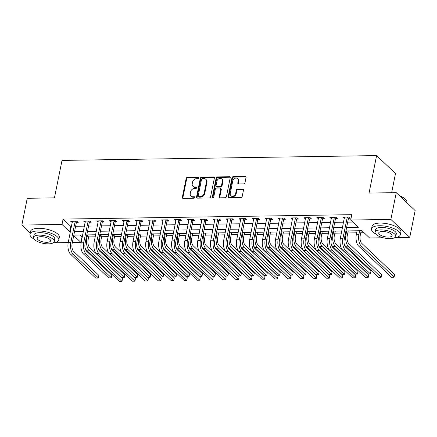 <?xml version="1.0" encoding="UTF-8"?>
<svg xmlns="http://www.w3.org/2000/svg" width="437" height="437" viewBox="0 0 437 437"><rect width="100%" height="100%" fill="white"/><g stroke="black" fill="none" stroke-linecap="round" stroke-linejoin="round"><path stroke-width="0.66" d="M198.759 177.919A0.808 0.645 -46.5 0 0 198.196 177.193L187.386 177.356A1.153 0.923 -46.5 0 0 186.157 178.427L182.338 197.344A1.153 0.923 -46.5 0 0 183.147 198.376L193.957 198.212A0.808 0.645 -46.5 0 0 194.252 196.743L192.854 196.759A3.693 2.955 -46.5 0 1 190.991 196.076A3.693 2.955 -46.5 0 1 190.275 193.449L190.592 191.87A3.693 2.955 -46.5 0 1 194.531 188.462L195.929 188.44A0.808 0.645 -46.5 0 0 196.224 186.965L194.826 186.987A3.693 2.955 -46.5 0 1 192.963 186.304A3.693 2.955 -46.5 0 1 192.247 183.677L192.564 182.098A3.693 2.955 -46.5 0 1 196.497 178.684L197.895 178.662A0.808 0.645 -46.5 0 0 198.759 177.919M198.769 177.679A0.808 0.645 -46.5 0 0 198.704 177.679L187.894 177.843A1.153 0.923 -46.5 0 0 186.665 178.908L182.852 197.824A1.153 0.923 -46.5 0 0 182.879 198.343M194.826 197.229A0.808 0.645 -46.5 0 0 194.765 197.224L193.367 197.245L192.854 196.759M196.797 187.451A0.808 0.645 -46.5 0 0 196.732 187.451L195.334 187.473L194.826 186.987M243.731 183.884A1.153 0.923 -46.5 0 0 244.96 182.819L246.031 177.509A1.153 0.923 -46.5 0 0 245.228 176.472L233.221 176.657A1.153 0.923 -46.5 0 0 231.992 177.722L228.174 196.639A1.153 0.923 -46.5 0 0 228.983 197.677L240.989 197.491A1.153 0.923 -46.5 0 0 242.218 196.426L243.507 190.013A1.153 0.923 -46.5 0 0 242.704 188.981L237.564 189.057A1.153 0.923 -46.5 0 0 236.335 190.122L235.696 193.301A3.086 2.469 -46.5 0 1 233.653 195.858A3.086 2.469 -46.5 0 1 230.851 195.585A3.086 2.469 -46.5 0 1 230.255 193.389L232.763 180.934A3.086 2.469 -46.5 0 1 234.806 178.383A3.086 2.469 -46.5 0 1 237.613 178.657A3.086 2.469 -46.5 0 1 238.209 180.852L237.788 182.928A1.153 0.923 -46.5 0 0 238.597 183.961L243.731 183.884M30.208 232.992L21.85 225.055L27.247 198.289L54.456 197.874L62.01 160.401L376.607 155.588L369.052 193.061L396.261 192.646L390.864 219.412L409.753 237.357L395.676 237.57M21.85 225.055L62.016 224.443L69.674 231.714L70.417 231.703M346.628 227.48L358.356 227.3L350.698 220.03L351.774 214.676L63.097 219.09L62.016 224.443M350.698 220.03L390.864 219.412M214.387 177.996A1.153 0.923 -46.5 0 0 213.584 176.958L201.577 177.143A1.153 0.923 -46.5 0 0 200.348 178.209L196.535 197.125A1.153 0.923 -46.5 0 0 197.338 198.158L209.345 197.977A1.153 0.923 -46.5 0 0 210.574 196.912L214.387 177.996M217.397 176.898L229.403 176.717A1.153 0.923 -46.5 0 1 230.212 177.75L226.399 196.666A1.153 0.923 -46.5 0 1 225.164 197.737L220.03 197.814A1.153 0.923 -46.5 0 1 219.221 196.776L220.772 189.106A1.153 0.923 -46.5 0 0 219.964 188.068L216.555 188.123A1.153 0.923 -46.5 0 0 215.326 189.188L213.715 197.174A0.808 0.645 -46.5 0 1 212.289 197.196L216.168 177.968A1.153 0.923 -46.5 0 1 217.397 176.898L217.91 177.384L229.917 177.198L229.403 176.717M63.097 219.09L70.756 226.361L71.499 226.35M75.612 226.29L84.456 226.153M88.569 226.087L97.407 225.956M101.526 225.891L110.364 225.754M114.483 225.694L123.321 225.558M127.44 225.497L136.278 225.361M140.397 225.295L149.236 225.164M153.354 225.099L162.193 224.962M166.311 224.902L175.15 224.765M179.268 224.7L188.107 224.569M192.225 224.503L201.064 224.367M205.182 224.307L214.021 224.17M218.139 224.11L226.978 223.973M231.097 223.908L239.935 223.777M244.054 223.711L252.892 223.575M257.011 223.515L265.849 223.378M269.968 223.318L278.806 223.181M282.925 223.116L291.763 222.985M295.882 222.919L304.72 222.783M308.839 222.723L317.677 222.586M321.796 222.526L330.634 222.389M334.753 222.324L343.591 222.193M347.71 222.127L352.823 222.051M76.508 222.455L78.201 222.428L76.923 221.215L70.701 221.313L72.269 222.52M89.465 222.258L91.158 222.231L89.88 221.018L83.658 221.117L85.226 222.324M102.422 222.062L104.115 222.034L102.837 220.822L96.615 220.914L98.183 222.122M115.379 221.859L117.072 221.838L115.794 220.625L109.572 220.718L111.14 221.925M128.336 221.663L130.029 221.635L128.751 220.423L122.529 220.521L124.097 221.728M141.293 221.466L142.986 221.439L141.708 220.226L135.486 220.319L137.054 221.532M154.25 221.264L155.938 221.242L154.665 220.03L148.443 220.122L150.011 221.33M167.207 221.067L168.895 221.04L167.622 219.833L161.4 219.926L162.968 221.133M180.164 220.871L181.852 220.843L180.579 219.631L174.358 219.729L175.925 220.936M193.121 220.674L194.809 220.647L193.536 219.434L187.315 219.527L188.882 220.74M206.078 220.472L207.766 220.45L206.493 219.237L200.272 219.33L201.839 220.538M219.035 220.275L220.723 220.248L219.45 219.035L213.229 219.134L214.796 220.341M231.992 220.079L233.68 220.051L232.408 218.839L226.186 218.937L227.753 220.144M244.949 219.882L246.637 219.855L245.365 218.642L239.143 218.735L240.711 219.942M257.906 219.68L259.594 219.658L258.322 218.445L252.1 218.538L253.662 219.745M270.864 219.483L272.551 219.456L271.279 218.243L265.057 218.342L266.619 219.549M283.821 219.287L285.508 219.259L284.236 218.047L278.014 218.145L279.576 219.352M296.778 219.09L298.466 219.063L297.187 217.85L290.971 217.943L292.533 219.15M309.735 218.888L311.423 218.866L310.144 217.653L303.928 217.746L305.49 218.953M322.692 218.691L324.38 218.664L323.101 217.451L316.885 217.55L318.447 218.757M335.649 218.495L337.337 218.467L336.058 217.255L329.842 217.347L331.404 218.56M348.6 218.292L350.294 218.271L349.016 217.058L342.799 217.151L344.361 218.358M79.856 235.008L82.26 237.023M88.678 236.925L95.217 236.827M101.635 236.728L108.174 236.63M114.592 236.532L121.131 236.433M127.549 236.335L134.088 236.231M140.506 236.133L147.045 236.035M153.458 235.936L160.002 235.838M166.415 235.74L172.959 235.636M179.372 235.543L185.916 235.439M192.329 235.341L198.873 235.243M205.286 235.144L211.83 235.046M218.243 234.948L224.787 234.844M231.2 234.745L237.744 234.647M244.157 234.549L250.701 234.451M257.114 234.352L263.658 234.254M270.071 234.156L276.616 234.052M283.029 233.953L289.573 233.855M295.986 233.757L302.53 233.658M308.943 233.56L315.487 233.462M321.9 233.363L328.444 233.26M334.857 233.161L341.401 233.063M347.814 232.965L356.652 232.828M360.771 232.768L364.054 232.719M391.628 192.717L395.496 173.533L376.607 155.588M41.63 242.983L40.341 242.617M396.261 192.646L415.15 210.59L409.753 237.357M383.173 237.761L369.587 237.968L361.929 230.698L345.929 230.938M81.987 237.029L80.905 242.382L72.34 242.513M68.227 242.579L54.133 242.792M73.738 235.576L80.905 242.382M341.816 231.004L332.972 231.14M328.859 231.2L320.015 231.337M315.902 231.397L307.058 231.534M302.945 231.599L294.101 231.73M289.988 231.796L281.144 231.932M277.031 231.992L268.187 232.129M264.074 232.189L255.23 232.326M251.117 232.391L242.278 232.522M238.16 232.588L229.321 232.724M225.202 232.784L216.364 232.921M212.245 232.987L203.407 233.118M199.288 233.183L190.45 233.32M186.331 233.38L177.493 233.516M173.374 233.577L164.536 233.713M160.417 233.779L151.579 233.91M147.46 233.975L138.622 234.112M134.503 234.172L125.665 234.308M121.546 234.369L112.708 234.505M108.589 234.571L99.751 234.702M95.632 234.767L86.794 234.904M82.675 234.964L73.837 235.101M74.536 231.643L83.374 231.506M87.493 231.441L96.331 231.31M100.45 231.244L109.288 231.107M113.407 231.047L122.245 230.911M126.359 230.851L135.202 230.714M139.316 230.649L148.159 230.518M152.273 230.452L161.116 230.315M165.23 230.255L174.073 230.119M178.187 230.053L187.031 229.922M191.144 229.857L199.988 229.72M204.101 229.66L212.945 229.523M217.058 229.463L225.902 229.327M230.015 229.261L238.859 229.13M242.972 229.064L251.816 228.928M255.929 228.868L264.767 228.731M268.886 228.671L277.724 228.535M281.843 228.469L290.681 228.338M294.8 228.272L303.639 228.136M307.757 228.076L316.596 227.939M320.714 227.879L329.553 227.743M333.671 227.677L342.51 227.546M70.756 226.361L69.674 231.714M71.979 222.526L72.231 221.291M84.936 222.324L85.188 221.089M97.893 222.127L98.145 220.893M110.851 221.93L111.102 220.696M123.808 221.734L124.059 220.494M136.765 221.532L137.016 220.297M149.722 221.335L149.973 220.101M162.679 221.138L162.93 219.904M175.636 220.942L175.882 219.702M188.593 220.74L188.839 219.505M201.55 220.543L201.796 219.308M214.507 220.346L214.753 219.112M227.464 220.15L227.71 218.91M240.421 219.948L240.667 218.713M253.378 219.751L253.624 218.516M266.335 219.554L266.581 218.32M279.292 219.352L279.538 218.118M292.249 219.155L292.495 217.921M305.206 218.959L305.452 217.724M318.163 218.762L318.409 217.522M331.12 218.56L331.366 217.326M344.072 218.363L344.323 217.129M192.963 186.304L193.471 186.785A3.693 2.955 -46.5 0 0 195.334 187.473M190.991 196.076L191.499 196.563A3.693 2.955 -46.5 0 0 193.367 197.245M214.359 177.477A1.153 0.923 -46.5 0 0 214.092 177.444L202.091 177.624A1.153 0.923 -46.5 0 0 200.862 178.695L197.043 197.611A1.153 0.923 -46.5 0 0 197.071 198.125M202.402 178.596A0.808 0.645 -46.5 0 0 201.539 179.339L198.19 195.945A0.808 0.645 -46.5 0 0 198.753 196.672L200.233 196.65A3.693 2.955 -46.5 0 0 204.166 193.236L206.455 181.885A3.693 2.955 -46.5 0 0 205.74 179.257A3.693 2.955 -46.5 0 0 203.877 178.575L202.402 178.596M198.349 196.519L198.857 197.005A0.808 0.645 -46.5 0 0 199.267 197.158L198.753 196.672M205.74 179.257L206.253 179.744A3.693 2.955 -46.5 0 1 206.963 182.371L204.674 193.722A3.693 2.955 -46.5 0 1 200.741 197.136L199.267 197.158M220.548 188.287L221.056 188.768A1.153 0.923 -46.5 0 1 221.28 189.592L219.735 197.262A1.153 0.923 -46.5 0 0 219.762 197.775M217.91 177.384A1.153 0.923 -46.5 0 0 216.681 178.449L212.803 197.682A0.808 0.645 -46.5 0 0 212.792 197.923M222.373 181.147A3.086 2.469 -46.5 0 0 221.778 178.946A3.086 2.469 -46.5 0 0 218.97 178.678A3.086 2.469 -46.5 0 0 216.932 181.229L216.047 185.616A1.153 0.923 -46.5 0 0 216.85 186.654L220.259 186.599A1.153 0.923 -46.5 0 0 221.488 185.534L222.373 181.147L222.886 181.628A3.086 2.469 -46.5 0 0 222.291 179.432L221.778 178.946M216.271 186.435L216.779 186.921A1.153 0.923 -46.5 0 0 217.364 187.134L216.85 186.654M222.886 181.628L222.001 186.02A1.153 0.923 -46.5 0 1 220.772 187.085L217.364 187.134M237.613 178.657L238.121 179.137A3.086 2.469 -46.5 0 1 238.717 181.333L238.302 183.409A1.153 0.923 -46.5 0 0 238.329 183.928M230.851 195.585L231.359 196.071A3.086 2.469 -46.5 0 0 234.166 196.339A3.086 2.469 -46.5 0 0 236.204 193.788L235.696 193.301M243.48 189.5A1.153 0.923 -46.5 0 0 243.212 189.467L238.078 189.543A1.153 0.923 -46.5 0 0 236.849 190.608L236.204 193.788M246.004 176.996A1.153 0.923 -46.5 0 0 245.736 176.958L233.729 177.143A1.153 0.923 -46.5 0 0 232.5 178.209L228.688 197.125A1.153 0.923 -46.5 0 0 228.715 197.639M89.104 234.866L88.127 239.667A5.878 2.769 89.1 0 0 89.596 247.44L122.502 278.697L122.229 280.139L121.961 281.373L89.055 250.122A8.816 4.157 -90.9 0 1 86.848 238.455L87.564 234.893M122.502 278.697L121.961 281.373L119.372 281.412L86.466 250.161A8.816 4.157 -90.9 0 1 85.106 248.118M72.395 221.286L68.254 242.431L70.843 242.393L75.23 221.242M77.125 221.412L76.322 222.772L72.121 243.6A5.878 2.769 89.1 0 0 73.596 251.379L98.844 275.359L98.352 277.877L73.055 254.055A8.816 4.157 -90.9 0 1 70.843 242.393M98.844 275.359L98.303 278.036L95.714 278.074L70.466 254.099A8.816 4.157 -90.9 0 1 68.254 242.431M76.322 222.772L75.044 221.559M102.061 234.669L101.084 239.465A5.878 2.769 89.1 0 0 102.553 247.244L135.459 278.495L135.186 279.942L134.918 281.171L102.012 249.92A8.816 4.157 -90.9 0 1 99.805 238.252L100.521 234.691M135.459 278.495L134.918 281.171L132.329 281.215L99.423 249.959A8.816 4.157 -90.9 0 1 98.063 247.916M115.018 234.472L114.041 239.268A5.878 2.769 89.1 0 0 115.51 247.047L148.416 278.298L148.143 279.746L147.875 280.975L114.969 249.724A8.816 4.157 -90.9 0 1 112.762 238.056L113.478 234.494M148.416 278.298L147.875 280.975L145.286 281.013L112.38 249.762A8.816 4.157 -90.9 0 1 111.02 247.719M127.975 234.27L126.992 239.072A5.878 2.769 89.1 0 0 128.467 246.85L161.373 278.101L161.1 279.543L160.832 280.778L127.926 249.527A8.816 4.157 -90.9 0 1 125.719 237.859L126.435 234.298M161.373 278.101L160.832 280.778L158.243 280.816L125.337 249.565A8.816 4.157 -90.9 0 1 123.977 247.522M85.352 221.089L81.211 242.235L83.8 242.191L88.187 221.046M90.082 221.209L89.279 222.575L85.078 243.404A5.878 2.769 89.1 0 0 86.553 251.182L111.801 275.163L111.309 277.675L86.013 253.859A8.816 4.157 -90.9 0 1 83.8 242.191M111.801 275.163L111.26 277.839L108.671 277.877L83.423 253.897A8.816 4.157 -90.9 0 1 81.211 242.235M89.279 222.575L88.001 221.362M98.309 220.893L94.168 242.032L96.757 241.994L101.144 220.849M103.039 221.013L102.236 222.373L98.035 243.207A5.878 2.769 89.1 0 0 99.51 250.985L124.758 274.96L124.266 277.479L98.97 253.662A8.816 4.157 -90.9 0 1 96.757 241.994M124.758 274.96L124.217 277.637L121.623 277.681L96.38 253.7A8.816 4.157 -90.9 0 1 94.168 242.032M102.236 222.373L100.958 221.166M111.266 220.69L107.125 241.836L109.714 241.798L114.101 220.647M115.996 220.816L115.193 222.176L110.993 243.01A5.878 2.769 89.1 0 0 112.467 250.789L137.715 274.764L137.223 277.282L111.927 253.465A8.816 4.157 -90.9 0 1 109.714 241.798M137.715 274.764L137.174 277.44L134.58 277.479L109.332 253.504A8.816 4.157 -90.9 0 1 107.125 241.836M115.193 222.176L113.915 220.964M140.927 234.074L139.949 238.875A5.878 2.769 89.1 0 0 141.424 246.648L174.33 277.905L174.057 279.347L173.789 280.581L140.883 249.325A8.816 4.157 -90.9 0 1 138.676 237.662L139.392 234.095M174.33 277.905L173.789 280.581L171.2 280.62L138.294 249.369A8.816 4.157 -90.9 0 1 136.934 247.326M124.223 220.494L120.082 241.639L122.671 241.601L127.058 220.45M128.953 220.614L128.15 221.98L123.95 242.808A5.878 2.769 89.1 0 0 125.424 250.587L150.672 274.567L150.181 277.08L124.884 253.263A8.816 4.157 -90.9 0 1 122.671 241.601M150.672 274.567L150.131 277.244L147.537 277.282L122.289 253.307A8.816 4.157 -90.9 0 1 120.082 241.639M128.15 221.98L126.872 220.767M53.074 242.945A14.694 5.43 -168.6 0 0 58.787 239.935A14.694 5.43 -168.6 0 0 52.462 233.85A14.694 5.43 -168.6 0 0 38.003 230.965A14.694 5.43 -168.6 0 0 29.978 234.123A14.694 5.43 -168.6 0 0 34.081 239.115M58.787 239.935L59.323 237.258A14.694 5.43 -168.6 0 0 53.003 231.173A14.694 5.43 -168.6 0 0 38.538 228.289A14.694 5.43 -168.6 0 0 30.519 231.446L29.978 234.123M33.512 237.4L34.01 234.937A10.581 3.911 11.4 0 1 39.789 232.664A10.581 3.911 11.4 0 1 50.2 234.74A10.581 3.911 11.4 0 1 54.751 239.121L54.254 241.585A10.581 3.911 -168.6 0 0 49.703 237.204A10.581 3.911 -168.6 0 0 39.292 235.128A10.581 3.911 -168.6 0 0 33.512 237.4A10.581 3.911 -168.6 0 0 38.068 241.781A10.581 3.911 -168.6 0 0 48.48 243.857A10.581 3.911 -168.6 0 0 54.254 241.585M46.846 242.306A6.817 2.518 -168.6 0 0 50.566 240.836A6.817 2.518 -168.6 0 0 47.633 238.018A6.817 2.518 -168.6 0 0 40.925 236.679A6.817 2.518 -168.6 0 0 37.205 238.143A6.817 2.518 -168.6 0 0 40.138 240.967A6.817 2.518 -168.6 0 0 46.846 242.306M394.616 237.723A14.694 5.43 -168.6 0 0 400.33 234.713A14.694 5.43 -168.6 0 0 394.005 228.627A14.694 5.43 -168.6 0 0 379.545 225.743A14.694 5.43 -168.6 0 0 371.521 228.901A14.694 5.43 -168.6 0 0 375.623 233.893M400.33 234.713L400.871 232.036A14.694 5.43 -168.6 0 0 394.545 225.951A14.694 5.43 -168.6 0 0 380.081 223.067A14.694 5.43 -168.6 0 0 372.062 226.224L371.521 228.901M375.061 232.178L375.552 229.715A10.581 3.911 11.4 0 1 381.332 227.442A10.581 3.911 11.4 0 1 391.743 229.518A10.581 3.911 11.4 0 1 396.293 233.899L395.802 236.362A10.581 3.911 -168.6 0 0 391.246 231.981A10.581 3.911 -168.6 0 0 380.835 229.906A10.581 3.911 -168.6 0 0 375.061 232.178A10.581 3.911 -168.6 0 0 379.611 236.559A10.581 3.911 -168.6 0 0 390.023 238.635A10.581 3.911 -168.6 0 0 395.802 236.362M388.389 237.083A6.817 2.518 -168.6 0 0 392.115 235.614A6.817 2.518 -168.6 0 0 389.176 232.795A6.817 2.518 -168.6 0 0 382.468 231.457A6.817 2.518 -168.6 0 0 378.748 232.921A6.817 2.518 -168.6 0 0 381.681 235.745A6.817 2.518 -168.6 0 0 388.389 237.083M406.792 202.653L406.847 202.375A14.694 5.43 -168.6 0 0 406.088 200.02A14.694 5.43 -168.6 0 0 399.762 195.978M399.418 195.645A14.339 5.299 11.4 0 1 405.826 199.682L406.088 200.02M153.884 233.877L152.906 238.673A5.878 2.769 89.1 0 0 154.381 246.452L187.287 277.703L187.014 279.15L186.746 280.379L153.84 249.128A8.816 4.157 -90.9 0 1 151.634 237.46L152.349 233.899M187.287 277.703L186.746 280.379L184.157 280.423L151.251 249.166A8.816 4.157 -90.9 0 1 149.891 247.124M137.18 220.297L133.039 241.437L135.628 241.399L140.015 220.253M141.91 220.417L141.107 221.783L136.907 242.611A5.878 2.769 89.1 0 0 138.382 250.39L163.629 274.37L163.138 276.883L137.841 253.067A8.816 4.157 -90.9 0 1 135.628 241.399M163.629 274.37L163.088 277.047L160.494 277.085L135.246 253.105A8.816 4.157 -90.9 0 1 133.039 241.437M141.107 221.783L139.829 220.57M166.841 233.68L165.863 238.476A5.878 2.769 89.1 0 0 167.338 246.255L200.244 277.506L199.971 278.953L199.704 280.183L166.797 248.932A8.816 4.157 -90.9 0 1 164.591 237.264L165.306 233.702M200.244 277.506L199.704 280.183L197.114 280.221L164.208 248.97A8.816 4.157 -90.9 0 1 162.848 246.927M150.137 220.095L145.996 241.24L148.585 241.202L152.972 220.057M154.867 220.221L154.064 221.581L149.864 242.415A5.878 2.769 89.1 0 0 151.339 250.193L176.586 274.168L176.095 276.687L150.798 252.87A8.816 4.157 -90.9 0 1 148.585 241.202M176.586 274.168L176.045 276.845L173.451 276.889L148.203 252.908A8.816 4.157 -90.9 0 1 145.996 241.24M154.064 221.581L152.786 220.368M179.798 233.478L178.82 238.28A5.878 2.769 89.1 0 0 180.295 246.058L213.201 277.309L212.928 278.751L212.661 279.986L179.754 248.735A8.816 4.157 -90.9 0 1 177.548 237.067L178.263 233.505M213.201 277.309L212.661 279.986L210.071 280.024L177.165 248.773A8.816 4.157 -90.9 0 1 175.805 246.73M163.094 219.898L158.953 241.044L161.543 241.006L165.929 219.855M167.824 220.024L167.021 221.384L162.821 242.218A5.878 2.769 89.1 0 0 164.296 249.991L189.543 273.972L189.052 276.49L163.755 252.673A8.816 4.157 -90.9 0 1 161.543 241.006M189.543 273.972L189.002 276.648L186.408 276.687L161.16 252.712A8.816 4.157 -90.9 0 1 158.953 241.044M167.021 221.384L165.743 220.172M192.755 233.282L191.777 238.078A5.878 2.769 89.1 0 0 193.252 245.856L226.158 277.107L225.885 278.555L225.618 279.784L192.712 248.533A8.816 4.157 -90.9 0 1 190.505 236.87L191.22 233.303M226.158 277.107L225.618 279.784L223.028 279.827L190.122 248.577A8.816 4.157 -90.9 0 1 188.762 246.534M176.051 219.702L171.91 240.847L174.5 240.803L178.886 219.658M180.781 219.822L179.978 221.188L175.778 242.016A5.878 2.769 89.1 0 0 177.253 249.795L202.5 273.775L202.009 276.288L176.712 252.471A8.816 4.157 -90.9 0 1 174.5 240.803M202.5 273.775L201.96 276.452L199.365 276.49L174.117 252.51A8.816 4.157 -90.9 0 1 171.91 240.847M179.978 221.188L178.7 219.975M205.712 233.085L204.734 237.881A5.878 2.769 89.1 0 0 206.209 245.66L239.115 276.911L238.842 278.358L238.575 279.587L205.669 248.336A8.816 4.157 -90.9 0 1 203.462 236.668L204.177 233.107M239.115 276.911L238.575 279.587L235.985 279.625L203.079 248.374A8.816 4.157 -90.9 0 1 201.719 246.331M189.008 219.505L184.867 240.645L187.457 240.607L191.843 219.461M193.738 219.625L192.935 220.991L188.735 241.819A5.878 2.769 89.1 0 0 190.21 249.598L215.452 273.578L214.966 276.091L189.669 252.275A8.816 4.157 -90.9 0 1 187.457 240.607M215.452 273.578L214.917 276.255L212.322 276.293L187.074 252.313A8.816 4.157 -90.9 0 1 184.867 240.645M192.935 220.991L191.657 219.778M218.669 232.888L217.692 237.684A5.878 2.769 89.1 0 0 219.166 245.463L252.073 276.714L251.799 278.161L251.532 279.39L218.626 248.14A8.816 4.157 -90.9 0 1 216.419 236.472L217.134 232.91M252.073 276.714L251.532 279.39L248.943 279.429L216.036 248.178A8.816 4.157 -90.9 0 1 214.676 246.135M201.965 219.303L197.824 240.448L200.414 240.41L204.8 219.259M206.696 219.429L205.893 220.789L201.692 241.623A5.878 2.769 89.1 0 0 203.161 249.401L228.409 273.376L228.136 274.824L227.874 276.053L202.626 252.078A8.816 4.157 -90.9 0 1 200.414 240.41M228.409 273.376L227.874 276.053L225.279 276.097L200.031 252.116A8.816 4.157 -90.9 0 1 197.824 240.448M205.893 220.789L204.614 219.576M231.626 232.686L230.649 237.488A5.878 2.769 89.1 0 0 232.123 245.266L265.03 276.517L264.538 279.03L231.583 247.943A8.816 4.157 -90.9 0 1 229.376 236.275L230.091 232.713M265.03 276.517L264.489 279.194L261.9 279.232L228.993 247.981A8.816 4.157 -90.9 0 1 227.633 245.938M214.922 219.106L210.781 240.252L213.371 240.213L217.757 219.063M219.653 219.232L218.85 220.592L214.649 241.426A5.878 2.769 89.1 0 0 216.118 249.199L241.366 273.18L241.093 274.627L240.831 275.856L215.583 251.876A8.816 4.157 -90.9 0 1 213.371 240.213M241.366 273.18L240.831 275.856L238.236 275.894L212.988 251.92A8.816 4.157 -90.9 0 1 210.781 240.252M218.85 220.592L217.571 219.379M244.583 232.489L243.606 237.286A5.878 2.769 89.1 0 0 245.081 245.064L277.987 276.315L277.495 278.833L244.54 247.741A8.816 4.157 -90.9 0 1 242.333 236.078L243.048 232.511M277.987 276.315L277.446 278.992L274.857 279.035L241.951 247.784A8.816 4.157 -90.9 0 1 240.59 245.741M227.879 218.91L223.739 240.055L226.328 240.011L230.714 218.866M232.61 219.03L231.807 220.395L227.606 241.224A5.878 2.769 89.1 0 0 229.075 249.003L254.323 272.983L254.05 274.425L253.788 275.66L228.54 251.679A8.816 4.157 -90.9 0 1 226.328 240.011M254.323 272.983L253.788 275.66L251.193 275.698L225.945 251.717A8.816 4.157 -90.9 0 1 223.739 240.055M231.807 220.395L230.528 219.183M257.54 232.293L256.563 237.089A5.878 2.769 89.1 0 0 258.038 244.867L290.944 276.118L290.452 278.637L257.497 247.544A8.816 4.157 -90.9 0 1 255.284 235.876L256.006 232.315M290.944 276.118L290.403 278.795L287.814 278.833L254.908 247.582A8.816 4.157 -90.9 0 1 253.547 245.539M240.836 218.713L236.696 239.853L239.285 239.815L243.671 218.669M245.567 218.833L244.764 220.199L240.563 241.027A5.878 2.769 89.1 0 0 242.032 248.806L267.28 272.781L267.007 274.228L266.745 275.457L241.497 251.483A8.816 4.157 -90.9 0 1 239.285 239.815M267.28 272.781L266.745 275.457L264.15 275.501L238.902 251.521A8.816 4.157 -90.9 0 1 236.696 239.853M244.764 220.199L243.485 218.986M270.498 232.091L269.52 236.892A5.878 2.769 89.1 0 0 270.995 244.671L303.901 275.922L303.409 278.435L270.454 247.347A8.816 4.157 -90.9 0 1 268.242 235.68L268.963 232.118M303.901 275.922L303.36 278.598L300.771 278.637L267.865 247.386A8.816 4.157 -90.9 0 1 266.504 245.343M253.793 218.511L249.653 239.656L252.242 239.618L256.628 218.467M258.524 218.637L257.721 219.997L253.52 240.831A5.878 2.769 89.1 0 0 254.99 248.609L280.237 272.584L279.964 274.032L279.702 275.261L254.454 251.286A8.816 4.157 -90.9 0 1 252.242 239.618M280.237 272.584L279.702 275.261L277.107 275.299L251.859 251.324A8.816 4.157 -90.9 0 1 249.653 239.656M257.721 219.997L256.443 218.784M283.455 231.894L282.477 236.696A5.878 2.769 89.1 0 0 283.952 244.469L316.858 275.725L316.366 278.238L283.411 247.151A8.816 4.157 -90.9 0 1 281.199 235.483L281.92 231.921M316.858 275.725L316.317 278.402L313.728 278.44L280.822 247.189A8.816 4.157 -90.9 0 1 279.462 245.146M266.75 218.314L262.61 239.46L265.199 239.421L269.585 218.271M271.481 218.44L270.678 219.8L266.477 240.634A5.878 2.769 89.1 0 0 267.947 248.407L293.194 272.388L292.921 273.835L292.653 275.064L267.411 251.084A8.816 4.157 -90.9 0 1 265.199 239.421M293.194 272.388L292.653 275.064L290.064 275.102L264.817 251.128A8.816 4.157 -90.9 0 1 262.61 239.46M270.678 219.8L269.4 218.587M296.412 231.697L295.434 236.493A5.878 2.769 89.1 0 0 296.909 244.272L329.815 275.523L329.323 278.041L296.368 246.949A8.816 4.157 -90.9 0 1 294.156 235.281L294.877 231.719M329.815 275.523L329.274 278.2L326.685 278.243L293.779 246.987A8.816 4.157 -90.9 0 1 292.419 244.944M279.707 218.118L275.561 239.263L278.156 239.219L282.542 218.074M284.432 218.238L283.629 219.603L279.434 240.432A5.878 2.769 89.1 0 0 280.904 248.211L306.151 272.191L305.878 273.633L305.61 274.868L280.363 250.887A8.816 4.157 -90.9 0 1 278.156 239.219M306.151 272.191L305.61 274.868L303.021 274.906L277.774 250.925A8.816 4.157 -90.9 0 1 275.561 239.263M283.629 219.603L282.357 218.391M309.369 231.501L308.391 236.297A5.878 2.769 89.1 0 0 309.866 244.075L342.772 275.326L342.28 277.845L309.325 246.752A8.816 4.157 -90.9 0 1 307.113 235.084L307.834 231.523M342.772 275.326L342.231 278.003L339.642 278.041L306.736 246.79A8.816 4.157 -90.9 0 1 305.376 244.747M292.659 217.921L288.518 239.061L291.113 239.023L295.499 217.877M297.389 218.041L296.586 219.401L292.391 240.235A5.878 2.769 89.1 0 0 293.861 248.014L319.108 271.989L318.835 273.436L318.568 274.665L293.32 250.691A8.816 4.157 -90.9 0 1 291.113 239.023M319.108 271.989L318.568 274.665L315.978 274.709L290.731 250.729A8.816 4.157 -90.9 0 1 288.518 239.061M296.586 219.401L295.314 218.194M322.326 231.299L321.348 236.1A5.878 2.769 89.1 0 0 322.823 243.879L355.729 275.13L355.237 277.642L322.282 246.555A8.816 4.157 -90.9 0 1 320.07 234.888L320.791 231.326M355.729 275.13L355.188 277.806L352.599 277.845L319.693 246.594A8.816 4.157 -90.9 0 1 318.333 244.551M305.616 217.719L301.475 238.864L304.07 238.826L308.456 217.675M310.346 217.845L309.543 219.205L305.343 240.039A5.878 2.769 89.1 0 0 306.818 247.817L332.065 271.792L331.792 273.24L331.525 274.469L306.277 250.494A8.816 4.157 -90.9 0 1 304.07 238.826M332.065 271.792L331.525 274.469L328.935 274.507L303.688 250.532A8.816 4.157 -90.9 0 1 301.475 238.864M309.543 219.205L308.271 217.992M335.283 231.102L334.305 235.904A5.878 2.769 89.1 0 0 335.78 243.677L368.686 274.933L368.194 277.446L335.239 246.353A8.816 4.157 -90.9 0 1 333.027 234.691L333.748 231.124M368.686 274.933L368.145 277.61L365.551 277.648L332.65 246.397A8.816 4.157 -90.9 0 1 331.284 244.354M318.573 217.522L314.432 238.668L317.027 238.629L321.413 217.479M323.304 217.642L322.501 219.008L318.3 239.837A5.878 2.769 89.1 0 0 319.775 247.615L345.022 271.596L344.749 273.038L344.482 274.272L319.234 250.292A8.816 4.157 -90.9 0 1 317.027 238.629M345.022 271.596L344.482 274.272L341.892 274.31L316.645 250.335A8.816 4.157 -90.9 0 1 314.432 238.668M322.501 219.008L321.228 217.795M348.24 230.905L347.262 235.701A5.878 2.769 89.1 0 0 348.737 243.48L381.643 274.731L381.151 277.249L348.196 246.157A8.816 4.157 -90.9 0 1 345.984 234.489L346.705 230.927M381.643 274.731L381.102 277.408L378.508 277.451L345.601 246.195A8.816 4.157 -90.9 0 1 344.241 244.152M331.53 217.326L327.389 238.471L329.984 238.427L334.371 217.282M336.261 217.446L335.458 218.811L331.257 239.64A5.878 2.769 89.1 0 0 332.732 247.418L357.979 271.399L357.706 272.841L357.439 274.075L332.191 250.095A8.816 4.157 -90.9 0 1 329.984 238.427M357.979 271.399L357.439 274.075L354.849 274.114L329.602 250.133A8.816 4.157 -90.9 0 1 327.389 238.471M335.458 218.811L334.185 217.599M361.197 230.709L360.219 235.505A5.878 2.769 89.1 0 0 361.694 243.283L394.6 274.534L394.108 277.053L361.153 245.96A8.816 4.157 -90.9 0 1 358.941 234.292L359.662 230.731M394.6 274.534L394.059 277.211L391.465 277.249L358.558 245.998A8.816 4.157 -90.9 0 1 356.352 234.33L357.067 230.769M344.487 217.123L340.347 238.269L342.941 238.231L347.328 217.085M349.218 217.249L348.415 218.609L344.214 239.443A5.878 2.769 89.1 0 0 345.689 247.222L370.937 271.197L370.663 272.644L370.396 273.873L345.148 249.898A8.816 4.157 -90.9 0 1 342.941 238.231M370.937 271.197L370.396 273.873L367.807 273.917L342.559 249.937A8.816 4.157 -90.9 0 1 340.347 238.269M348.415 218.609L347.142 217.397M198.704 177.679L198.196 177.193M194.765 197.224L194.252 196.743M196.732 187.451L196.224 186.965M182.852 197.824L182.338 197.344M186.665 178.908L186.157 178.427M187.894 177.843L187.386 177.356M197.043 197.611L196.535 197.125M200.862 178.695L200.348 178.209M202.091 177.624L201.577 177.143M214.092 177.444L213.584 176.958M200.741 197.136L200.233 196.65M204.674 193.722L204.166 193.236M206.963 182.371L206.455 181.885M219.735 197.262L219.221 196.776M221.28 189.592L220.772 189.106M212.803 197.682L212.289 197.196M216.681 178.449L216.168 177.968M220.772 187.085L220.259 186.599M222.001 186.02L221.488 185.534M238.302 183.409L237.788 182.928M238.717 181.333L238.209 180.852M236.849 190.608L236.335 190.122M238.078 189.543L237.564 189.057M243.212 189.467L242.704 188.981M228.688 197.125L228.174 196.639M232.5 178.209L231.992 177.722M233.729 177.143L233.221 176.657M245.736 176.958L245.228 176.472M86.073 238.465L86.848 238.455M86.466 250.161L89.055 250.122M70.466 254.099L73.055 254.055M99.03 238.269L99.805 238.252M99.423 249.959L102.012 249.92M111.987 238.067L112.762 238.056M112.38 249.762L114.969 249.724M124.944 237.87L125.719 237.859M125.337 249.565L127.926 249.527M83.423 253.897L86.013 253.859M96.38 253.7L98.97 253.662M109.332 253.504L111.927 253.465M137.901 237.673L138.676 237.662M138.294 249.369L140.883 249.325M122.289 253.307L124.884 253.263M150.858 237.477L151.634 237.46M151.251 249.166L153.84 249.128M135.246 253.105L137.841 253.067M163.815 237.275L164.591 237.264M164.208 248.97L166.797 248.932M148.203 252.908L150.798 252.87M176.772 237.078L177.548 237.067M177.165 248.773L179.754 248.735M161.16 252.712L163.755 252.673M189.729 236.881L190.505 236.87M190.122 248.577L192.712 248.533M174.117 252.51L176.712 252.471M202.686 236.679L203.462 236.668M203.079 248.374L205.669 248.336M187.074 252.313L189.669 252.275M215.643 236.483L216.419 236.472M216.036 248.178L218.626 248.14M200.031 252.116L202.626 252.078M228.6 236.286L229.376 236.275M228.993 247.981L231.583 247.943M212.988 251.92L215.583 251.876M241.557 236.089L242.333 236.078M241.951 247.784L244.54 247.741M225.945 251.717L228.54 251.679M254.514 235.887L255.284 235.876M254.908 247.582L257.497 247.544M238.902 251.521L241.497 251.483M267.471 235.69L268.242 235.68M267.865 247.386L270.454 247.347M251.859 251.324L254.454 251.286M280.428 235.494L281.199 235.483M280.822 247.189L283.411 247.151M264.817 251.128L267.411 251.084M293.385 235.297L294.156 235.281M293.779 246.987L296.368 246.949M277.774 250.925L280.363 250.887M306.342 235.095L307.113 235.084M306.736 246.79L309.325 246.752M290.731 250.729L293.32 250.691M319.3 234.898L320.07 234.888M319.693 246.594L322.282 246.555M303.688 250.532L306.277 250.494M332.257 234.702L333.027 234.691M332.65 246.397L335.239 246.353M316.645 250.335L319.234 250.292M345.214 234.505L345.984 234.489M345.601 246.195L348.196 246.157M329.602 250.133L332.191 250.095M356.352 234.33L358.941 234.292M358.558 245.998L361.153 245.96M342.559 249.937L345.148 249.898"/></g></svg>
